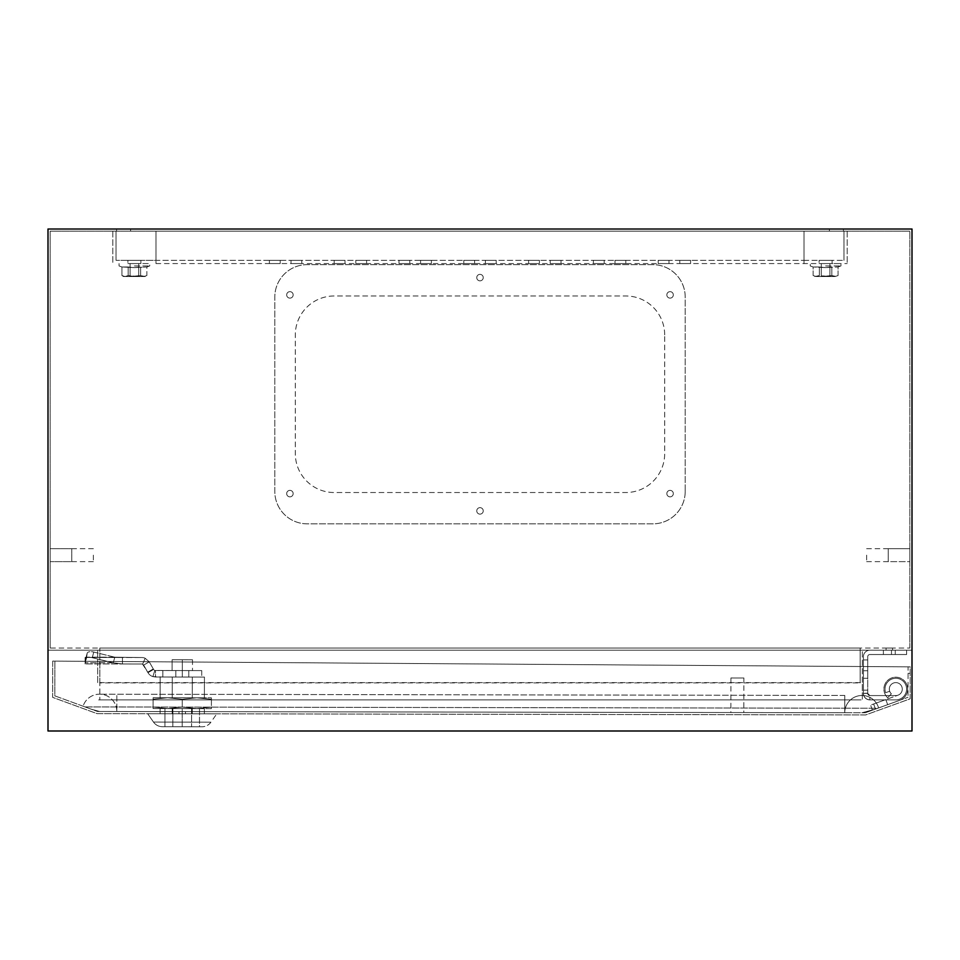 <?xml version="1.0" encoding="UTF-8"?>
<svg xmlns="http://www.w3.org/2000/svg" width="960" height="960" viewBox="0 0 960 960"><rect width="100%" height="100%" fill="white"/><g stroke="black" fill="none" stroke-linecap="round" stroke-linejoin="round"><path stroke-width="0.72" stroke-dasharray="4.8 3.6" d="M134.4 263.568L149.736 263.568L134.4 263.568M134.4 265.944L149.736 265.944L134.4 265.944M134.4 267.6L140.64 266.988L134.4 267.6L121.932 266.988L134.4 267.6L128.16 266.988L134.4 267.6L146.868 266.988L134.4 267.6M134.4 276.528L145.2 276.528L125.052 276.528L138.72 276.528L134.4 276.528L140.64 275.568L140.64 266.988L140.64 275.568L143.748 276.528L140.64 275.568L134.4 276.528L128.16 275.568L128.16 266.988L121.932 266.988L128.16 266.988L128.16 275.568L138.72 276.528L123.6 276.528L128.16 275.568L125.052 276.528L121.932 275.568L121.932 266.988L119.064 265.944L119.064 263.568L119.064 265.944L121.932 266.988L121.932 275.568L125.052 276.528L143.748 276.528L146.868 275.568L146.868 266.988L149.736 265.944L149.736 263.568L149.736 265.944L146.868 266.988L146.868 275.568L143.748 276.528L130.08 276.528L140.64 275.568L140.64 266.988L140.64 275.568L145.2 276.528L140.64 275.568L134.4 276.528L128.16 275.568L134.4 276.528M825.6 263.568L840.936 263.568L825.6 263.568M825.6 265.944L840.936 265.944L825.6 265.944M831.84 266.988L825.6 267.6L838.068 266.988L825.6 267.6L813.132 266.988L825.6 267.6L819.36 266.988L825.6 267.6L831.84 266.988L831.84 275.568L821.28 276.528L834.948 276.528L816.252 276.528L829.92 276.528L819.36 275.568L819.36 266.988L813.132 266.988L819.36 266.988L819.36 275.568L814.8 276.528L819.36 275.568L825.6 276.528L831.84 275.568L836.4 276.528L831.84 275.568L831.84 266.988L831.84 275.568L825.6 276.528L829.92 276.528L816.252 276.528L813.132 275.568L816.252 276.528L834.948 276.528L838.068 275.568L834.948 276.528L821.28 276.528L825.6 276.528L819.36 275.568L819.36 266.988L819.36 275.568L816.252 276.528L819.36 275.568L825.6 276.528L831.84 275.568L831.84 266.988M813.132 275.568L813.132 266.988L810.264 265.944L810.264 263.568L810.264 265.944L813.132 266.988L813.132 275.568L816.252 276.528L813.132 275.568M838.068 275.568L838.068 266.988L840.936 265.944L840.936 263.568L840.936 265.944L838.068 266.988L838.068 275.568L834.948 276.528L831.84 275.568L834.948 276.528L838.068 275.568M125.052 276.528L128.16 275.568L128.16 266.988L128.16 275.568L125.052 276.528L121.932 275.568L125.052 276.528M146.868 275.568L143.748 276.528L146.868 275.568M892.56 648.048L892.56 650.208L886.08 650.208L892.56 650.208L886.08 650.208L892.56 650.208L886.08 650.208L892.56 650.208L886.08 650.208L892.56 650.208L892.56 648.048L886.08 648.048L886.08 650.208L886.08 648.048L886.08 650.208L886.08 648.048L892.56 648.048L886.08 648.048L892.56 648.048L892.56 650.208L892.56 648.048L886.08 648.048L892.56 648.048M829.38 231.168L829.38 229.008L843.42 229.008L829.38 229.008L843.42 229.008L829.38 229.008L829.38 231.168L843.42 231.168L843.42 229.008L843.42 231.168L829.38 231.168M116.58 231.168L116.58 229.008L130.62 229.008L116.58 229.008L130.62 229.008L116.58 229.008L116.58 231.168L130.62 231.168L130.62 229.008L130.62 231.168L116.58 231.168M832.08 260.328L832.08 263.568L819.12 263.568L832.08 263.568L819.12 263.568L832.08 263.568L832.08 260.328L819.12 260.328L819.12 263.568L819.12 260.328L832.08 260.328M140.88 260.328L140.88 263.568L127.92 263.568L140.88 263.568L127.92 263.568L140.88 263.568L140.88 260.328L127.92 260.328L127.92 263.568L127.92 260.328L140.88 260.328M480 274.368A3.24 3.24 0 0 0 476.76 277.608A3.24 3.24 0 0 0 480 280.848A3.24 3.24 0 0 0 483.24 277.608A3.24 3.24 0 0 0 480 274.368A3.24 3.24 0 0 0 476.76 277.608A3.24 3.24 0 0 0 480 280.848A3.24 3.24 0 0 0 483.24 277.608A3.24 3.24 0 0 0 480 274.368M289.92 291.648A3.24 3.24 0 0 0 286.68 294.888A3.24 3.24 0 0 0 289.92 298.128A3.24 3.24 0 0 0 293.16 294.888A3.24 3.24 0 0 0 289.92 291.648A3.24 3.24 0 0 0 286.68 294.888A3.24 3.24 0 0 0 289.92 298.128A3.24 3.24 0 0 0 293.16 294.888A3.24 3.24 0 0 0 289.92 291.648M670.08 291.648A3.24 3.24 0 0 0 666.84 294.888A3.24 3.24 0 0 0 670.08 298.128A3.24 3.24 0 0 0 673.32 294.888A3.24 3.24 0 0 0 670.08 291.648A3.24 3.24 0 0 0 666.84 294.888A3.24 3.24 0 0 0 670.08 298.128A3.24 3.24 0 0 0 673.32 294.888A3.24 3.24 0 0 0 670.08 291.648M670.08 490.368A3.24 3.24 0 0 0 666.84 493.608A3.24 3.24 0 0 0 670.08 496.848A3.24 3.24 0 0 0 673.32 493.608A3.24 3.24 0 0 0 670.08 490.368A3.24 3.24 0 0 0 666.84 493.608A3.24 3.24 0 0 0 670.08 496.848A3.24 3.24 0 0 0 673.32 493.608A3.24 3.24 0 0 0 670.08 490.368M480 507.648A3.24 3.24 0 0 0 476.76 510.888A3.24 3.24 0 0 0 480 514.128A3.24 3.24 0 0 0 483.24 510.888A3.24 3.24 0 0 0 480 507.648A3.24 3.24 0 0 0 476.76 510.888A3.24 3.24 0 0 0 480 514.128A3.24 3.24 0 0 0 483.24 510.888A3.24 3.24 0 0 0 480 507.648M289.92 490.368A3.24 3.24 0 0 0 286.68 493.608A3.24 3.24 0 0 0 289.92 496.848A3.24 3.24 0 0 0 293.16 493.608A3.24 3.24 0 0 0 289.92 490.368A3.24 3.24 0 0 0 286.68 493.608A3.24 3.24 0 0 0 289.92 496.848A3.24 3.24 0 0 0 293.16 493.608A3.24 3.24 0 0 0 289.92 490.368M866.64 555.168L866.64 561.648L866.64 555.168M909.84 555.168L909.84 561.648L909.84 555.168M888.24 548.688L888.24 561.648L909.84 561.648L909.84 548.688L909.84 561.648L909.84 548.688L909.84 561.648L888.24 561.648L888.24 548.688L909.84 548.688L888.24 548.688L888.24 561.648L888.24 548.688M93.36 555.168L93.36 561.648L93.36 555.168M50.16 555.168L50.16 561.648L50.16 555.168M71.76 548.688L71.76 561.648L50.16 561.648L71.76 561.648L71.76 548.688L50.16 548.688L71.76 548.688L71.76 561.648L71.76 548.688M48 650.208L48 229.008L912 229.008L912 650.208L48 650.208L912 650.208L912 730.992L48 730.992L48 650.208M685.2 491.448A32.4 32.4 0 0 1 652.8 523.848L307.2 523.848A32.4 32.4 0 0 1 274.8 491.448L274.8 297.048A32.4 32.4 0 0 1 307.2 264.648L652.8 264.648A32.4 32.4 0 0 1 685.2 297.048L685.2 491.448A32.4 32.4 0 0 1 652.8 523.848L307.2 523.848A32.4 32.4 0 0 1 274.8 491.448L274.8 297.048A32.4 32.4 0 0 1 307.2 264.648L652.8 264.648A32.4 32.4 0 0 1 685.2 297.048L685.2 491.448M97.68 682.608L97.68 650.208L862.32 650.208L97.68 650.208L97.68 682.608L862.32 682.608L862.32 699.888L97.68 699.888L862.32 699.888L862.32 650.208L862.32 682.608M99.84 682.896L99.84 648.048L99.84 699.888L99.84 682.896L860.16 682.896L860.16 648.048L860.16 682.896M50.16 648.048L50.16 231.168L909.84 231.168L50.16 231.168L50.16 648.048L909.84 648.048L50.16 648.048M860.16 648.048L99.84 648.048L860.16 648.048M860.16 699.888L99.84 699.888L860.16 699.888M909.84 648.048L909.84 231.168L909.84 648.048M664.68 334.848A38.88 38.88 0 0 0 625.8 295.968L334.2 295.968A38.88 38.88 0 0 0 295.32 334.848L295.32 453.648A38.88 38.88 0 0 0 334.2 492.528L625.8 492.528A38.88 38.88 0 0 0 664.68 453.648L664.68 334.848L664.68 453.648A38.88 38.88 0 0 1 625.8 492.528L334.2 492.528A38.88 38.88 0 0 1 295.32 453.648L295.32 334.848A38.88 38.88 0 0 1 334.2 295.968L625.8 295.968A38.88 38.88 0 0 1 664.68 334.848M156 263.568L847.2 263.568L156 263.568L156 231.168L804 231.168L804 263.568L804 231.168L156 231.168L156 263.568L156 260.328L116.04 260.328L804 260.328L156 260.328L156 231.168L804 231.168L156 231.168L156 263.568M269.4 263.568L280.2 263.568L269.4 263.568L280.2 263.568L269.4 263.568L269.4 260.328L280.2 260.328L269.4 260.328L280.2 260.328L269.4 260.328L269.4 263.568M291 263.568L301.8 263.568L291 263.568L301.8 263.568L291 263.568L291 260.328L301.8 260.328L291 260.328L301.8 260.328L291 260.328L291 263.568M334.2 263.568L345 263.568L334.2 263.568L345 263.568L334.2 263.568L334.2 260.328L345 260.328L334.2 260.328L345 260.328L334.2 260.328L334.2 263.568M355.8 263.568L366.6 263.568L355.8 263.568L366.6 263.568L355.8 263.568L355.8 260.328L366.6 260.328L355.8 260.328L366.6 260.328L355.8 260.328L355.8 263.568M399 263.568L409.8 263.568L399 263.568L409.8 263.568L399 263.568L399 260.328L409.8 260.328L399 260.328L409.8 260.328L399 260.328L399 263.568M420.6 263.568L431.4 263.568L420.6 263.568L431.4 263.568L420.6 263.568L420.6 260.328L431.4 260.328L420.6 260.328L431.4 260.328L420.6 260.328L420.6 263.568M463.8 263.568L474.6 263.568L463.8 263.568L474.6 263.568L463.8 263.568L463.8 260.328L474.6 260.328L463.8 260.328L474.6 260.328L463.8 260.328L463.8 263.568M485.4 263.568L496.2 263.568L485.4 263.568L496.2 263.568L485.4 263.568L485.4 260.328L496.2 260.328L485.4 260.328L496.2 260.328L485.4 260.328L485.4 263.568M528.6 263.568L539.4 263.568L528.6 263.568L539.4 263.568L528.6 263.568L528.6 260.328L539.4 260.328L528.6 260.328L539.4 260.328L528.6 260.328L528.6 263.568M550.2 263.568L561 263.568L550.2 263.568L561 263.568L550.2 263.568L550.2 260.328L561 260.328L550.2 260.328L561 260.328L550.2 260.328L550.2 263.568M593.4 263.568L604.2 263.568L593.4 263.568L604.2 263.568L593.4 263.568L593.4 260.328L604.2 260.328L593.4 260.328L604.2 260.328L593.4 260.328L593.4 263.568M615 263.568L625.8 263.568L615 263.568L625.8 263.568L615 263.568L615 260.328L625.8 260.328L615 260.328L625.8 260.328L615 260.328L615 263.568M658.2 263.568L669 263.568L658.2 263.568L669 263.568L658.2 263.568L658.2 260.328L669 260.328L658.2 260.328L669 260.328L658.2 260.328L658.2 263.568M690.6 263.568L679.8 263.568L690.6 263.568L679.8 263.568L690.6 263.568L690.6 260.328L679.8 260.328L690.6 260.328L679.8 260.328L690.6 260.328L690.6 263.568M112.8 231.168L112.8 263.568L112.8 231.168L116.04 231.168L112.8 231.168M847.2 231.168L847.2 263.568L847.2 231.168L843.96 231.168L847.2 231.168M804 260.328L843.96 260.328L804 260.328L804 231.168L804 260.328M280.2 260.328L280.2 263.568L280.2 260.328M301.8 260.328L301.8 263.568L301.8 260.328M679.8 260.328L679.8 263.568L679.8 260.328M345 260.328L345 263.568L345 260.328M366.6 260.328L366.6 263.568L366.6 260.328M409.8 260.328L409.8 263.568L409.8 260.328M431.4 260.328L431.4 263.568L431.4 260.328M474.6 260.328L474.6 263.568L474.6 260.328M496.2 260.328L496.2 263.568L496.2 260.328M539.4 260.328L539.4 263.568L539.4 260.328M561 260.328L561 263.568L561 260.328M604.2 260.328L604.2 263.568L604.2 260.328M625.8 260.328L625.8 263.568L625.8 260.328M669 260.328L669 263.568L669 260.328M843.96 260.328L843.96 231.168L843.96 260.328M116.04 231.168L116.04 260.328L116.04 231.168M889.32 689.088A6.48 6.48 0 0 1 895.8 682.608A6.48 6.48 0 0 1 902.28 689.088A6.48 6.48 0 0 0 895.8 682.608A6.48 6.48 0 0 0 889.32 689.088A6.48 6.48 0 0 1 895.8 682.608A6.48 6.48 0 0 1 902.28 689.088A6.48 6.48 0 0 1 895.8 695.568A6.48 6.48 0 0 0 902.28 689.088A6.48 6.48 0 0 0 895.8 682.608A6.48 6.48 0 0 0 889.692 691.248A6.48 6.48 0 0 1 889.32 689.088A6.48 6.48 0 0 0 889.692 691.248L885.612 692.688A10.8 10.8 0 0 1 885 689.088A10.8 10.8 0 0 0 885.612 692.688A10.8 10.8 0 0 1 895.8 678.288A10.8 10.8 0 0 1 906.6 689.088A10.8 10.8 0 0 0 895.8 678.288A10.8 10.8 0 0 0 885 689.088A10.8 10.8 0 0 1 895.8 678.288A10.8 10.8 0 0 1 906.6 689.088A10.8 10.8 0 0 1 895.8 699.888A10.8 10.8 0 0 0 906.6 689.088A10.8 10.8 0 0 0 895.8 678.288A10.8 10.8 0 0 0 885.612 692.688A10.8 10.8 0 0 1 885 689.088A10.8 10.8 0 0 0 885.612 692.688A10.8 10.8 0 0 1 895.8 678.288A10.8 10.8 0 0 1 906.6 689.088A10.8 10.8 0 0 1 895.8 699.888L869.88 699.888A6.48 6.48 180 0 1 863.4 693.408L863.4 690.168L863.4 693.408C863.808 697.32 865.968 699.48 869.88 699.888L895.8 699.888A10.8 10.8 0 0 0 906.6 689.088A10.8 10.8 0 0 0 895.8 678.288A10.8 10.8 0 0 0 885 689.088A10.8 10.8 0 0 1 895.8 678.288A10.8 10.8 0 0 1 906.6 689.088A10.8 10.8 0 0 1 895.8 699.888A10.8 10.8 0 0 0 906.6 689.088A10.8 10.8 0 0 0 895.8 678.288A10.8 10.8 0 0 0 885.612 692.688L889.692 691.248A6.48 6.48 0 0 1 895.8 682.608A6.48 6.48 0 0 1 902.28 689.088A6.48 6.48 0 0 1 895.8 695.568A6.48 6.48 0 0 0 902.28 689.088A6.48 6.48 0 0 0 895.8 682.608A6.48 6.48 0 0 0 889.32 689.088A6.48 6.48 0 0 1 895.8 682.608A6.48 6.48 0 0 1 902.28 689.088A6.48 6.48 0 0 1 895.8 695.568L869.88 695.568A2.16 2.16 180 0 1 867.72 693.408L863.4 693.408C863.808 697.32 865.968 699.48 869.88 699.888A6.48 6.48 180 0 1 863.4 693.408L863.4 656.688A6.48 6.48 0 0 1 869.88 650.208A6.48 6.48 0 0 0 863.4 656.688L863.4 693.408L863.4 690.168L867.72 690.168L867.72 693.408L863.4 693.408C863.808 697.32 865.968 699.48 869.88 699.888L895.8 699.888L869.88 699.888A6.48 6.48 180 0 1 863.4 693.408C863.808 697.32 865.968 699.48 869.88 699.888L895.8 699.888L869.88 699.888A6.48 6.48 180 0 1 863.4 693.408L867.72 693.408L867.72 690.168L867.72 693.408L869.88 695.568L895.8 695.568A6.48 6.48 0 0 0 902.28 689.088A6.48 6.48 0 0 0 895.8 682.608A6.48 6.48 0 0 0 889.692 691.248A6.48 6.48 0 0 1 889.32 689.088A6.48 6.48 0 0 0 889.692 691.248L885.612 692.688L889.692 691.248A6.48 6.48 0 0 1 889.32 689.088M863.4 659.928L867.72 659.928L867.72 670.728L867.72 659.928L867.72 670.728L867.72 659.928L867.72 670.728L867.72 659.928L867.72 670.728L867.72 659.928L863.4 659.928L863.4 670.728L867.72 670.728L863.4 670.728L863.4 659.928L863.4 670.728L863.4 659.928L867.72 659.928L863.4 659.928L863.4 670.728L867.72 670.728L863.4 670.728L863.4 659.928M883.38 654.528L883.38 650.208L895.26 650.208L883.38 650.208L895.26 650.208L883.38 650.208L895.26 650.208L883.38 650.208L895.26 650.208L883.38 650.208L895.26 650.208L883.38 650.208L895.26 650.208L883.38 650.208L883.38 654.528L895.26 654.528L895.26 650.208L895.26 654.528L895.26 650.208L895.26 654.528L883.38 654.528L895.26 654.528L883.38 654.528L883.38 650.208L883.38 654.528L895.26 654.528L883.38 654.528L895.26 654.528L895.26 650.208L895.26 654.528L883.38 654.528L883.38 650.208L883.38 654.528L895.26 654.528L883.38 654.528M869.88 654.528A2.16 2.16 0 0 0 867.72 656.688A2.16 2.16 0 0 1 869.88 654.528L906.6 654.528L869.88 654.528A2.16 2.16 0 0 0 867.72 656.688L867.72 693.228L867.72 656.688A2.16 2.16 0 0 1 869.88 654.528L906.6 654.528L906.6 650.208L869.88 650.208A6.48 6.48 0 0 0 863.4 656.688A6.48 6.48 0 0 1 869.88 650.208L906.6 650.208L906.6 654.528L869.88 654.528M863.4 690.168L867.72 690.168L867.72 693.408L869.88 695.568A2.16 2.16 180 0 1 867.72 693.408L863.4 693.408L863.4 690.168L867.72 690.168L863.4 690.168M867.72 693.228L867.72 678.288L867.72 693.228L863.4 693.228L863.4 656.688L863.4 693.228L867.72 693.228M906.6 654.528L906.6 650.208L906.6 654.528M867.72 656.688L867.72 678.288L867.72 656.688M895.8 695.568A6.48 6.48 0 0 0 902.28 689.088A6.48 6.48 0 0 1 895.8 695.568L869.88 695.568A2.16 2.16 180 0 1 867.72 693.408L869.88 695.568L895.8 695.568M895.8 699.888A10.8 10.8 0 0 0 906.6 689.088A10.8 10.8 0 0 1 895.8 699.888M869.88 695.568A2.16 2.16 180 0 1 867.72 693.408L869.88 695.568L869.88 699.888L869.88 695.568M201.744 670.596L182.304 670.572L182.292 677.052L162.852 677.016L201.732 677.076L155.46 677.004L155.472 670.524L162.864 670.536L162.852 677.016L182.292 677.052L182.304 670.572L162.864 670.536L201.744 670.596L201.732 677.076L201.744 670.596L172.104 670.548L201.744 670.596M188.784 670.584L188.772 677.064L175.812 677.04L188.772 677.064L175.812 677.04L188.772 677.064L188.784 670.584L175.824 670.56L175.812 677.04L175.824 670.56L188.784 670.584M85.116 657.444L141.768 657.54L85.116 657.444L85.116 663.924L85.116 657.444L86.652 657.156L122.436 657.504L122.436 663.984L85.116 663.924L141.756 664.02A2.16 2.16 0 0 1 142.608 664.2L145.176 658.248A8.64 8.64 0 0 0 141.768 657.54A8.64 8.64 0 0 1 145.176 658.248L149.244 661.872L153.312 668.94L149.244 661.872L143.628 665.1L147.984 672.672A8.64 8.64 0 0 0 152.88 676.608L154.824 670.428A2.16 2.16 0 0 1 153.6 669.444A2.16 2.16 0 0 0 154.824 670.428L155.472 670.524L155.46 677.004L162.852 677.016L152.88 676.608A8.64 8.64 0 0 1 147.984 672.672A8.64 8.64 0 0 0 152.88 676.608L154.824 670.428A2.16 2.16 0 0 1 153.6 669.444A2.16 2.16 0 0 0 154.824 670.428L155.472 670.524L154.824 670.428L152.88 676.608L155.46 677.004L155.472 670.524L162.864 670.536L162.852 677.016L162.864 670.536L155.472 670.524L155.46 677.004L162.852 677.016L162.864 670.536L182.304 670.572L182.292 677.052L182.304 670.572L154.824 670.428L152.88 676.608A8.64 8.64 0 0 1 147.984 672.672L143.628 665.1L149.244 661.872L145.176 658.248A8.64 8.64 0 0 0 141.768 657.54L114.792 657.204L113.256 662.82L92.244 657.684A6.48 2.856 15.3 0 0 85.632 658.836A6.48 2.856 15.3 0 0 85.596 659.004L85.116 663.924L86.652 657.156L85.116 662.772L85.596 659.004A6.48 2.856 15.3 0 1 85.632 658.836A6.48 2.856 15.3 0 1 92.244 657.684L113.256 662.82L122.436 663.984L122.436 657.504L85.116 657.444L85.116 663.924L85.116 657.444L86.652 657.156L87.132 653.4L86.652 657.156L85.116 657.444M153.312 668.94L147.984 672.672L153.312 668.94L147.984 672.672L142.608 664.2A2.16 2.16 0 0 0 141.756 664.02L122.436 663.984L113.256 662.82L114.792 657.204L93.78 652.068A6.48 2.856 15.3 0 0 87.168 653.22A6.48 2.856 15.3 0 0 87.132 653.4A6.48 2.856 15.3 0 1 87.168 653.22A6.48 2.856 15.3 0 1 93.78 652.068L114.792 657.204L141.768 657.54A8.64 8.64 0 0 1 145.176 658.248L149.244 661.872L153.312 668.94L147.696 672.168L153.312 668.94L149.244 661.872L143.628 665.1L147.696 672.168L153.6 669.444L147.984 672.672L153.312 668.94M172.128 659.748L192.516 659.784L172.128 659.748L172.104 670.548L182.304 670.572L172.104 670.548L172.128 659.748L182.316 659.772L182.304 670.572L192.492 670.584L182.304 670.572L182.316 659.772L172.128 659.748L172.104 670.548L172.128 659.748M192.516 659.784L192.492 670.584L192.516 659.784L182.316 659.772L192.516 659.784L192.492 670.584L192.516 659.784M142.608 664.2L145.176 658.248L142.608 664.2L143.628 665.1L149.244 661.872L145.176 658.248L142.608 664.2A2.16 2.16 0 0 0 141.756 664.02A2.16 2.16 0 0 1 142.608 664.2L143.628 665.1L142.608 664.2M153.504 722.076A10.8 10.8 0 0 0 162.348 726.696L202.068 726.768L162.348 726.696A10.8 10.8 0 0 1 153.504 722.076L147.672 713.712L216.792 713.832L147.672 713.712L216.792 713.832L147.672 713.712L153.504 722.076L210.924 722.172A10.8 10.8 0 0 1 202.068 726.768A10.8 10.8 0 0 0 210.924 722.172L216.792 713.832L210.924 722.172L153.504 722.076M199.512 708.612L199.488 726.756L164.928 726.696L199.488 726.756L164.928 726.696L199.488 726.756L199.512 708.612L164.952 708.552L164.928 726.696L164.952 708.552L199.512 708.612M182.256 699.3L182.244 707.076L167.652 708.564L182.244 707.076L196.812 708.612L182.244 707.076L167.652 708.564L153.084 707.028L167.652 708.564L153.072 708.54L153.084 707.028L153.072 708.54L196.812 708.612L211.404 707.124L196.812 708.612L211.392 708.636L211.404 707.124L211.392 708.636L167.652 708.564L182.244 707.076L196.812 708.612L182.244 707.076L182.256 699.3L167.676 697.764L153.096 699.252L153.084 707.028L167.652 708.564L153.084 707.028L153.072 708.54L153.096 697.74L153.096 699.252L167.676 697.764L182.256 699.3L196.836 697.812L211.416 699.348L211.404 707.124L196.812 708.612L211.404 707.124L211.392 708.636L211.416 697.836L211.416 699.348L196.836 697.812L182.256 699.3L182.244 707.076L182.256 699.3L167.676 697.764L196.836 697.812L153.096 697.74L167.676 697.764L153.096 699.252L153.084 707.028L153.096 697.74L153.096 699.252L167.676 697.764L182.256 699.3L196.836 697.812L211.416 697.836L196.836 697.812L211.416 699.348L211.404 707.124L211.416 697.836L211.416 699.348L196.836 697.812L182.256 699.3M192.252 708.6L172.224 708.564L192.252 708.6L192.24 713.784L204.372 713.808L160.092 713.736L204.372 713.808L192.24 713.784L192.252 708.6L204.372 708.624L204.372 713.808L204.372 708.624L172.224 708.564L160.092 708.552L172.224 708.564L172.212 713.748L172.224 708.564L160.092 708.552L160.092 713.736L160.092 708.552L192.252 708.6L192.24 713.784L192.252 708.6M172.884 708.564L191.592 708.6L172.884 708.564L172.848 726.708L191.556 726.744L172.848 726.708L191.556 726.744L172.848 726.708L172.884 708.564L182.232 708.588L182.208 726.732L182.232 708.588L191.592 708.6L191.556 726.744L191.592 708.6L172.884 708.564M204.432 677.088L160.152 677.016L204.432 677.088L204.396 697.824L160.116 697.752L204.396 697.824L160.116 697.752L204.396 697.824L204.432 677.088L192.3 677.064L192.264 697.8L192.3 677.064L204.432 677.088L204.396 697.824L204.432 677.088M160.152 677.016L160.116 697.752L160.152 677.016L172.272 677.028L172.236 697.764L172.272 677.028L192.3 677.064L160.152 677.016L160.116 697.752L160.152 677.016M881.568 706.872L875.472 709.08L881.568 706.872M879.732 701.796L873.636 704.004L879.732 701.796M898.008 695.184A6.48 6.48 0 0 0 901.896 686.88A6.48 6.48 0 0 0 893.592 682.992A6.48 6.48 0 0 0 891.372 693.828L887.688 697.764A11.88 11.88 0 0 1 884.628 693.132A11.88 11.88 0 0 0 887.688 697.764L891.372 693.828L887.688 697.764A11.88 11.88 0 0 1 884.628 693.132A11.88 11.88 0 0 0 887.688 697.764L891.372 693.828A6.48 6.48 0 0 1 889.704 691.296A6.48 6.48 0 0 0 891.372 693.828A6.48 6.48 0 0 1 893.592 682.992A6.48 6.48 0 0 1 901.896 686.88A6.48 6.48 0 0 0 893.592 682.992A6.48 6.48 0 0 0 889.704 691.296A6.48 6.48 0 0 1 893.592 682.992A6.48 6.48 0 0 1 901.896 686.88A6.48 6.48 0 0 1 898.008 695.184A6.48 6.48 0 0 0 901.896 686.88A6.48 6.48 0 0 1 898.008 695.184L870.588 705.108L898.008 695.184M906.972 685.044A11.88 11.88 0 0 0 891.756 677.916A11.88 11.88 0 0 0 884.628 693.132A11.88 11.88 0 0 1 891.756 677.916A11.88 11.88 0 0 1 906.972 685.044A11.88 11.88 0 0 0 891.756 677.916A11.88 11.88 0 0 0 884.628 693.132A11.88 11.88 0 0 1 891.756 677.916A11.88 11.88 0 0 1 906.972 685.044A11.88 11.88 0 0 1 899.844 700.26A11.88 11.88 0 0 0 906.972 685.044A11.88 11.88 0 0 1 899.844 700.26A11.88 11.88 0 0 0 906.972 685.044M872.424 710.184L870.588 705.108L872.424 710.184L899.844 700.26L872.424 710.184L870.588 705.108L872.424 710.184L899.844 700.26L872.424 710.184M196.812 708.612L167.652 708.564L196.812 708.612M153.072 708.54L167.652 708.564L153.072 708.54M204.372 708.624L204.372 713.808L204.372 708.624M172.224 708.564L172.212 713.748L172.224 708.564M160.092 708.552L160.092 713.736L160.092 708.552M196.836 697.812L167.676 697.764L196.836 697.812M153.096 697.74L167.676 697.764L153.096 697.74M172.272 677.028L172.236 697.764L172.272 677.028M192.3 677.064L192.264 697.8L192.3 677.064M182.316 659.772L182.304 670.572L182.316 659.772M152.88 676.608L155.46 677.004L152.88 676.608M122.436 657.504L122.436 663.984L141.756 664.02L85.116 663.924L122.436 663.984L122.436 657.504L114.792 657.204L113.256 662.82L92.244 657.684A6.48 2.856 -164.7 0 0 85.632 658.836A6.48 2.856 -164.7 0 0 85.596 659.004L85.116 662.772L86.652 657.156L85.116 663.924L85.596 659.004A6.48 2.856 -164.7 0 1 85.632 658.836A6.48 2.856 -164.7 0 1 92.244 657.684L113.256 662.82L114.792 657.204L93.78 652.068A6.48 2.856 -164.7 0 0 87.168 653.22A6.48 2.856 -164.7 0 0 87.132 653.4L86.652 657.156L87.132 653.4A6.48 2.856 -164.7 0 1 87.168 653.22A6.48 2.856 -164.7 0 1 93.78 652.068L114.792 657.204L122.436 657.504M122.436 663.984L113.256 662.82L122.436 663.984M743.892 678L730.932 677.976L743.892 678L743.832 712.56L730.872 712.536L743.832 712.56M730.932 677.976L730.872 712.536M185.472 711.612L185.472 713.772L178.992 713.76L185.472 713.772L178.992 713.76L185.472 713.772L185.472 711.612L178.992 711.6L178.992 713.76L178.992 711.6L185.472 711.612M844.74 712.728A17.28 17.28 0 0 1 862.056 695.472A17.28 17.28 0 0 0 844.74 712.728L844.776 695.448L844.74 712.728L844.776 695.448L844.752 708.192L85.02 706.92L91.332 709.224L83.088 706.212L85.02 706.92L877.776 708.252L875.016 709.248L877.776 708.252L844.752 708.192L844.74 712.728L99.552 711.468L844.74 712.728A17.28 17.28 0 0 1 878.616 707.94L877.776 708.252L878.616 707.94A17.28 17.28 0 0 0 862.056 695.472A17.28 17.28 0 0 1 878.616 707.94M54.816 695.868L97.464 711.468L54.816 695.868L54.876 661.092L54.816 695.868M97.464 711.468L865.32 712.764L97.464 711.468M908.064 666.84L910.224 666.852L908.064 666.84L910.224 666.852L910.176 698.82L865.692 714.924L97.08 713.628L52.656 697.368L52.716 661.08L54.876 661.092L52.716 661.08L52.656 697.368L97.08 713.628L865.692 714.924L910.176 698.82L910.224 666.852L54.876 661.104L910.224 666.852L54.876 661.104L910.224 666.852L908.064 666.84L910.224 666.852L908.064 666.84L908.016 697.296L908.064 666.84M865.32 712.764L908.016 697.296L865.32 712.764M908.052 673.32L910.212 673.332L908.052 673.32M875.016 709.248L862.02 712.752L875.016 709.248M91.332 709.224L99.552 711.468L91.332 709.224M116.832 711.504A17.28 17.28 0 0 0 83.088 706.212A17.28 17.28 0 0 1 116.832 711.504L116.856 694.224L116.832 711.504M891.48 654.528L891.48 650.208L891.48 654.528M863.4 678.288L867.72 678.288L863.4 678.288M114.792 657.204L86.652 657.156L114.792 657.204M113.256 662.82L85.116 662.772L113.256 662.82M87.132 653.4L85.596 659.004L87.132 653.4M93.78 652.068L92.244 657.684L93.78 652.068M130.08 276.528L130.08 263.568L130.08 276.528M138.72 276.528L138.72 263.568L138.72 276.528M123.6 276.528L121.932 275.568L123.6 276.528M821.28 276.528L821.28 263.568L821.28 276.528M829.92 276.528L829.92 263.568L829.92 276.528M866.64 561.648L909.84 561.648M93.36 561.648L50.16 561.648M93.36 548.688L50.16 548.688M866.64 548.688L909.84 548.688M85.116 663.54L85.464 661.476L85.116 663.54M87.168 653.22L85.632 658.836L87.168 653.22M873.636 704.004L875.472 709.08L873.636 704.004M885.816 699.588L887.664 704.676L885.816 699.588M844.776 695.448L99.576 694.188L844.776 695.448"/><path stroke-width="1.44" d="M48 730.992L48 229.008L912 229.008L912 730.992L48 730.992"/></g></svg>
